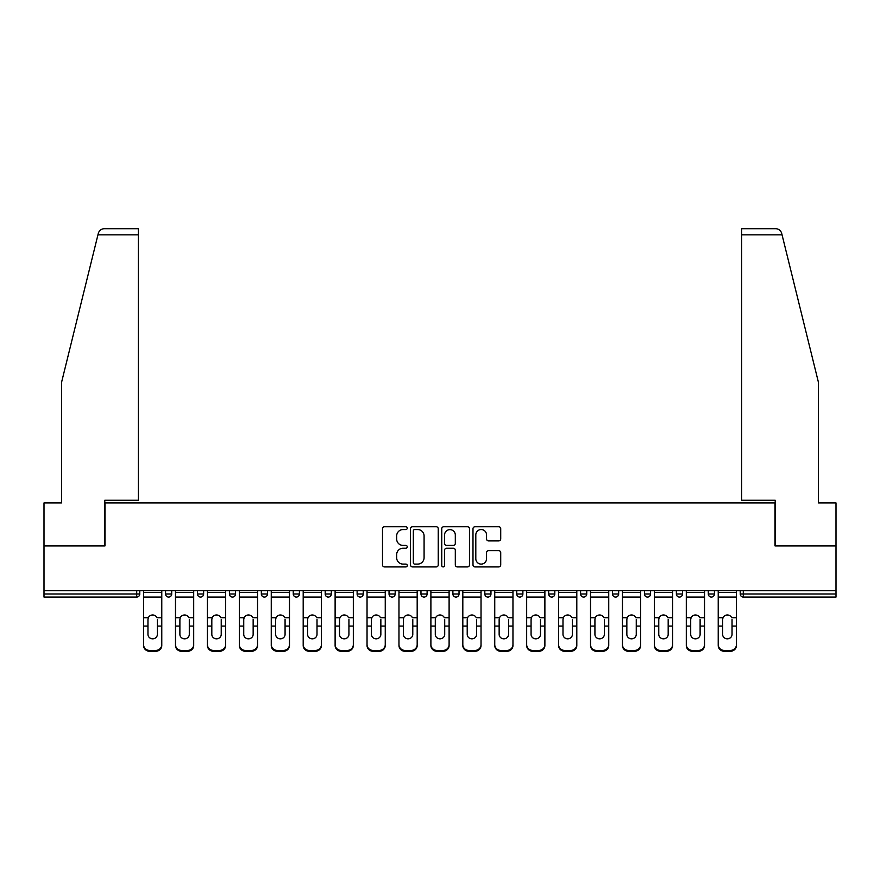 <?xml version="1.0" encoding="UTF-8"?>
<svg xmlns="http://www.w3.org/2000/svg" width="880" height="880" viewBox="0 0 880 880"><rect width="100%" height="100%" fill="white"/><g stroke="black" fill="none" stroke-linecap="round" stroke-linejoin="round"><path stroke-width="1.32" d="M407.253 528.143A1.408 1.408 0 0 0 405.856 526.735L384.505 526.735A2.013 2.013 0 0 0 382.503 528.748L382.503 564.905A2.013 2.013 0 0 0 384.505 566.918L405.856 566.918A1.408 1.408 0 0 0 407.253 565.51A1.408 1.408 0 0 0 405.856 564.102L403.084 564.102A6.424 6.424 0 0 1 396.66 557.678L396.66 554.664A6.424 6.424 0 0 1 403.084 548.229L405.856 548.229A1.408 1.408 0 0 0 407.253 546.832A1.408 1.408 0 0 0 405.856 545.424L403.084 545.424A6.424 6.424 0 0 1 396.66 538.989L396.66 535.975A6.424 6.424 0 0 1 403.084 529.551L405.856 529.551A1.408 1.408 0 0 0 407.253 528.143M498.707 540.903A2.013 2.013 0 0 0 500.72 538.89L500.72 528.748A2.013 2.013 0 0 0 498.707 526.735L475.002 526.735A2.013 2.013 0 0 0 472.989 528.748L472.989 564.905A2.013 2.013 0 0 0 475.002 566.918L498.707 566.918A2.013 2.013 0 0 0 500.72 564.905L500.72 552.651A2.013 2.013 0 0 0 498.707 550.649L488.565 550.649A2.013 2.013 0 0 0 486.552 552.651L486.552 558.734A5.379 5.379 0 0 1 481.184 564.102A5.379 5.379 0 0 1 475.805 558.734L475.805 534.93A5.379 5.379 0 0 1 481.184 529.551A5.379 5.379 0 0 1 486.552 534.93L486.552 538.89A2.013 2.013 0 0 0 488.565 540.903L498.707 540.903M97.944 234.839L98.307 233.365C99.242 230.461 101.222 228.91 104.269 228.701L138.347 228.701L138.347 234.839L97.944 234.839L61.6 382.184L61.6 502.931L44 502.931L44 545.908L104.984 545.908L104.984 502.931L775.016 502.931L775.016 545.908L836 545.908L836 590.722L44 590.722L44 594L136.708 594L136.708 590.722M138.347 234.839L138.347 500.269L104.786 500.269L104.786 545.908L44 545.908L44 590.722M438.24 528.748A2.013 2.013 0 0 0 436.238 526.735L412.533 526.735A2.013 2.013 0 0 0 410.52 528.748L410.52 564.905A2.013 2.013 0 0 0 412.533 566.918L436.238 566.918A2.013 2.013 0 0 0 438.24 564.905L438.24 528.748M443.762 526.735L467.467 526.735A2.013 2.013 0 0 1 469.48 528.748L469.48 564.905A2.013 2.013 0 0 1 467.467 566.918L457.325 566.918A2.013 2.013 0 0 1 455.312 564.905L455.312 550.242A2.013 2.013 0 0 0 453.31 548.229L446.578 548.229A2.013 2.013 0 0 0 444.565 550.242L444.565 565.51A1.408 1.408 0 0 1 443.168 566.918A1.408 1.408 0 0 1 441.76 565.51L441.76 528.748A2.013 2.013 0 0 1 443.762 526.735M136.708 597.069A3.069 3.069 0 0 0 139.777 594L136.708 594L136.708 597.069A3.069 3.069 0 0 0 139.777 594L139.777 590.722L139.777 594A3.069 3.069 0 0 1 136.708 597.069L44 597.069L44 594M836 590.722L836 597.069L743.292 597.069A3.069 3.069 0 0 1 740.223 594L740.223 590.722M165.561 590.722L165.561 594L165.561 590.722M168.63 597.069A3.069 3.069 0 0 1 165.561 594A3.069 3.069 0 0 0 168.63 597.069A3.069 3.069 0 0 0 171.699 594L171.699 590.722L171.699 594A3.069 3.069 0 0 1 168.63 597.069A3.069 3.069 0 0 1 165.561 594L171.699 594A3.069 3.069 0 0 1 168.63 597.069M197.483 590.722L197.483 594L197.483 590.722M203.632 590.722L203.632 594L203.632 590.722M229.416 590.722L229.416 594L229.416 590.722M235.554 590.722L235.554 594A3.069 3.069 0 0 1 232.485 597.069A3.069 3.069 0 0 1 229.416 594A3.069 3.069 0 0 0 232.485 597.069A3.069 3.069 0 0 0 235.554 594A3.069 3.069 0 0 1 232.485 597.069A3.069 3.069 0 0 1 229.416 594L235.554 594M261.338 590.722L261.338 594L261.338 590.722M267.476 590.722L267.476 594L267.476 590.722M293.26 590.722L293.26 594L293.26 590.722M299.409 590.722L299.409 594L299.409 590.722M331.331 590.722L331.331 594L325.193 594A3.069 3.069 0 0 0 328.262 597.069A3.069 3.069 0 0 1 325.193 594L325.193 590.722M357.115 590.722L357.115 594L357.115 590.722M363.253 590.722L363.253 594L363.253 590.722M389.037 590.722L389.037 594L389.037 590.722M395.186 590.722L395.186 594L395.186 590.722M420.97 590.722L420.97 594L420.97 590.722M427.108 590.722L427.108 594A3.069 3.069 0 0 1 424.039 597.069A3.069 3.069 0 0 1 420.97 594A3.069 3.069 0 0 0 424.039 597.069A3.069 3.069 0 0 1 420.97 594L427.108 594A3.069 3.069 0 0 1 424.039 597.069M452.892 590.722L452.892 594L452.892 590.722M459.03 590.722L459.03 594L459.03 590.722M484.814 590.722L484.814 594L484.814 590.722M490.963 590.722L490.963 594A3.069 3.069 0 0 1 487.883 597.069A3.069 3.069 0 0 1 484.814 594L490.963 594A3.069 3.069 0 0 1 487.883 597.069A3.069 3.069 0 0 0 490.963 594M516.747 590.722L516.747 594L516.747 590.722M522.885 590.722L522.885 594L522.885 590.722M548.669 590.722L548.669 594L548.669 590.722M554.807 590.722L554.807 594L554.807 590.722M586.74 590.722L586.74 594A3.069 3.069 0 0 1 583.66 597.069A3.069 3.069 0 0 1 580.591 594L580.591 590.722M618.662 590.722L618.662 594A3.069 3.069 0 0 1 615.593 597.069A3.069 3.069 0 0 1 612.524 594L612.524 590.722M650.584 590.722L650.584 594A3.069 3.069 0 0 1 647.515 597.069A3.069 3.069 0 0 1 644.446 594L644.446 590.722M682.517 590.722L682.517 594A3.069 3.069 0 0 1 679.437 597.069A3.069 3.069 0 0 1 676.368 594L676.368 590.722M711.37 597.069A3.069 3.069 0 0 0 714.439 594L714.439 590.722L714.439 594A3.069 3.069 0 0 1 711.37 597.069A3.069 3.069 0 0 1 708.301 594L708.301 590.722M200.563 597.069A3.069 3.069 0 0 1 197.483 594A3.069 3.069 0 0 0 200.563 597.069A3.069 3.069 0 0 0 203.632 594A3.069 3.069 0 0 1 200.563 597.069A3.069 3.069 0 0 1 197.483 594L203.632 594A3.069 3.069 0 0 1 200.563 597.069M264.407 597.069A3.069 3.069 0 0 1 261.338 594A3.069 3.069 0 0 0 264.407 597.069A3.069 3.069 0 0 0 267.476 594A3.069 3.069 0 0 1 264.407 597.069A3.069 3.069 0 0 1 261.338 594L267.476 594A3.069 3.069 0 0 1 264.407 597.069M296.34 597.069A3.069 3.069 0 0 1 293.26 594A3.069 3.069 0 0 0 296.34 597.069A3.069 3.069 0 0 0 299.409 594A3.069 3.069 0 0 1 296.34 597.069A3.069 3.069 0 0 1 293.26 594L299.409 594A3.069 3.069 0 0 1 296.34 597.069M328.262 597.069A3.069 3.069 0 0 0 331.331 594A3.069 3.069 0 0 1 328.262 597.069A3.069 3.069 0 0 1 325.193 594M360.184 597.069A3.069 3.069 0 0 1 357.115 594A3.069 3.069 0 0 0 360.184 597.069A3.069 3.069 0 0 0 363.253 594A3.069 3.069 0 0 1 360.184 597.069A3.069 3.069 0 0 1 357.115 594L363.253 594A3.069 3.069 0 0 1 360.184 597.069M392.117 597.069A3.069 3.069 0 0 1 389.037 594L395.186 594A3.069 3.069 0 0 1 392.117 597.069A3.069 3.069 0 0 0 395.186 594M455.961 597.069A3.069 3.069 0 0 1 452.892 594A3.069 3.069 0 0 0 455.961 597.069A3.069 3.069 0 0 0 459.03 594A3.069 3.069 0 0 1 455.961 597.069A3.069 3.069 0 0 1 452.892 594L459.03 594A3.069 3.069 0 0 1 455.961 597.069M519.816 597.069A3.069 3.069 0 0 1 516.747 594L522.885 594A3.069 3.069 0 0 1 519.816 597.069A3.069 3.069 0 0 0 522.885 594M551.738 597.069A3.069 3.069 0 0 1 548.669 594A3.069 3.069 0 0 0 551.738 597.069A3.069 3.069 0 0 0 554.807 594A3.069 3.069 0 0 1 551.738 597.069A3.069 3.069 0 0 1 548.669 594L554.807 594A3.069 3.069 0 0 1 551.738 597.069M414.744 529.551A1.408 1.408 0 0 0 413.336 530.959L413.336 562.694A1.408 1.408 0 0 0 414.744 564.102L417.648 564.102A6.424 6.424 0 0 0 424.083 557.678L424.083 535.975A6.424 6.424 0 0 0 417.648 529.551L414.744 529.551M455.312 535.029A5.379 5.379 0 0 0 449.944 529.65A5.379 5.379 0 0 0 444.565 535.029L444.565 543.411A2.013 2.013 0 0 0 446.578 545.424L453.31 545.424A2.013 2.013 0 0 0 455.312 543.411L455.312 535.029M157.377 619.531L157.377 626.076L161.777 626.076L161.777 590.722M143.561 626.945L143.561 645.491L143.561 617.727L148.335 617.727L147.961 619.531L148.335 617.727A4.708 4.51 0 0 1 157.003 617.727L161.777 617.727M161.777 626.945L161.777 645.491A6.138 5.808 180 0 1 155.639 651.299L155.639 650.441A6.138 5.808 0 0 0 161.777 644.633L161.777 626.076M157.377 634.37A4.708 4.455 180 0 1 152.669 638.825A4.708 4.455 180 0 1 147.961 634.37A4.708 4.455 180 0 0 152.669 638.825A4.708 4.455 180 0 0 157.377 634.37L157.377 626.076M147.961 634.37L147.961 619.531M143.561 644.633A6.138 5.808 0 0 0 149.699 650.441L149.699 651.299L155.639 651.299M149.699 651.299A6.138 5.808 180 0 1 143.561 645.491M149.699 650.441L155.639 650.441M143.561 617.727L143.561 590.722M161.777 644.633L161.777 645.491M138.347 228.701L113.784 228.701L138.347 228.701M98.307 233.365C98.879 231.715 98.879 231.715 98.307 233.365C98.879 231.715 98.879 231.715 98.307 233.365M782.056 234.839L781.693 233.365C781.121 231.715 781.121 231.715 781.693 233.365C781.121 231.715 781.121 231.715 781.693 233.365C780.758 230.461 778.778 228.91 775.731 228.701L741.653 228.701L741.653 500.269L775.214 500.269L775.214 545.908L836 545.908L836 502.931L818.4 502.931L818.4 382.184L782.056 234.839L741.653 234.839M189.299 619.531L189.299 626.076L193.699 626.076L193.699 590.722M175.483 626.945L175.483 645.491L175.483 617.727L180.268 617.727L179.883 619.531L180.268 617.727A4.708 4.51 0 0 1 188.925 617.727L193.699 617.727M193.699 626.945L193.699 645.491A6.138 5.808 180 0 1 187.561 651.299L187.561 650.441A6.138 5.808 0 0 0 193.699 644.633L193.699 626.076M189.299 634.37A4.708 4.455 180 0 1 184.591 638.825A4.708 4.455 180 0 1 179.883 634.37A4.708 4.455 180 0 0 184.591 638.825A4.708 4.455 180 0 0 189.299 634.37L189.299 626.076M221.232 619.531L221.232 626.076L225.632 626.076L225.632 590.722M207.416 626.945L207.416 645.491L207.416 617.727L212.19 617.727L211.816 619.531L212.19 617.727A4.708 4.51 0 0 1 220.858 617.727L225.632 617.727M225.632 626.945L225.632 645.491A6.138 5.808 180 0 1 219.483 651.299L219.483 650.441A6.138 5.808 0 0 0 225.632 644.633L225.632 626.076M221.232 634.37A4.708 4.455 180 0 1 216.524 638.825A4.708 4.455 180 0 1 211.816 634.37A4.708 4.455 180 0 0 216.524 638.825A4.708 4.455 180 0 0 221.232 634.37L221.232 626.076M253.154 619.531L253.154 626.076L257.554 626.076L257.554 590.722M239.338 626.945L239.338 645.491L239.338 617.727L244.112 617.727L243.738 619.531L244.112 617.727A4.708 4.51 0 0 1 252.78 617.727L257.554 617.727M257.554 626.945L257.554 645.491A6.138 5.808 180 0 1 251.416 651.299L251.416 650.441A6.138 5.808 0 0 0 257.554 644.633L257.554 626.076M253.154 634.37A4.708 4.455 180 0 1 248.446 638.825A4.708 4.455 180 0 1 243.738 634.37A4.708 4.455 180 0 0 248.446 638.825A4.708 4.455 180 0 0 253.154 634.37L253.154 626.076M285.076 619.531L285.076 626.076L289.476 626.076L289.476 590.722M271.26 626.945L271.26 645.491L271.26 617.727L276.045 617.727L275.66 619.531L276.045 617.727A4.708 4.51 0 0 1 284.702 617.727L289.476 617.727M289.476 626.945L289.476 645.491A6.138 5.808 180 0 1 283.338 651.299L283.338 650.441A6.138 5.808 0 0 0 289.476 644.633L289.476 626.076M285.076 634.37A4.708 4.455 180 0 1 280.368 638.825A4.708 4.455 180 0 1 275.66 634.37A4.708 4.455 180 0 0 280.368 638.825A4.708 4.455 180 0 0 285.076 634.37L285.076 626.076M317.009 619.531L317.009 626.076L321.409 626.076L321.409 590.722M303.193 626.945L303.193 645.491L303.193 617.727L307.967 617.727L307.593 619.531L307.967 617.727A4.708 4.51 0 0 1 316.624 617.727L321.409 617.727M321.409 626.945L321.409 645.491A6.138 5.808 180 0 1 315.26 651.299L315.26 650.441A6.138 5.808 0 0 0 321.409 644.633L321.409 626.076M317.009 634.37A4.708 4.455 180 0 1 312.301 638.825A4.708 4.455 180 0 1 307.593 634.37A4.708 4.455 180 0 0 312.301 638.825A4.708 4.455 180 0 0 317.009 634.37L317.009 626.076M179.883 634.37L179.883 619.531M175.483 644.633A6.138 5.808 0 0 0 181.632 650.441L181.632 651.299L187.561 651.299M181.632 651.299A6.138 5.808 180 0 1 175.483 645.491M181.632 650.441L187.561 650.441M175.483 617.727L175.483 590.722M193.699 644.633L193.699 645.491M211.816 634.37L211.816 619.531M207.416 644.633A6.138 5.808 0 0 0 213.554 650.441L213.554 651.299L219.483 651.299M213.554 651.299A6.138 5.808 180 0 1 207.416 645.491M213.554 650.441L219.483 650.441M207.416 617.727L207.416 590.722M225.632 644.633L225.632 645.491M243.738 634.37L243.738 619.531M239.338 644.633A6.138 5.808 0 0 0 245.476 650.441L245.476 651.299L251.416 651.299M245.476 651.299A6.138 5.808 180 0 1 239.338 645.491M245.476 650.441L251.416 650.441M239.338 617.727L239.338 590.722M257.554 644.633L257.554 645.491M275.66 634.37L275.66 619.531M271.26 644.633A6.138 5.808 0 0 0 277.409 650.441L277.409 651.299L283.338 651.299M277.409 651.299A6.138 5.808 180 0 1 271.26 645.491M277.409 650.441L283.338 650.441M271.26 617.727L271.26 590.722M289.476 644.633L289.476 645.491M307.593 634.37L307.593 619.531M303.193 644.633A6.138 5.808 0 0 0 309.331 650.441L309.331 651.299L315.26 651.299M309.331 651.299A6.138 5.808 180 0 1 303.193 645.491M309.331 650.441L315.26 650.441M303.193 617.727L303.193 590.722M321.409 644.633L321.409 645.491M348.931 619.531L348.931 626.076L353.331 626.076L353.331 590.722M335.115 626.945L335.115 645.491L335.115 617.727L339.889 617.727L339.515 619.531L339.889 617.727A4.708 4.51 0 0 1 348.557 617.727L353.331 617.727M353.331 626.945L353.331 645.491A6.138 5.808 180 0 1 347.193 651.299L347.193 650.441A6.138 5.808 0 0 0 353.331 644.633L353.331 626.076M348.931 634.37A4.708 4.455 180 0 1 344.223 638.825A4.708 4.455 180 0 1 339.515 634.37A4.708 4.455 180 0 0 344.223 638.825A4.708 4.455 180 0 0 348.931 634.37L348.931 626.076M339.515 634.37L339.515 619.531M335.115 644.633A6.138 5.808 0 0 0 341.253 650.441L341.253 651.299L347.193 651.299M341.253 651.299A6.138 5.808 180 0 1 335.115 645.491M341.253 650.441L347.193 650.441M335.115 617.727L335.115 590.722M353.331 644.633L353.331 645.491M380.853 619.531L380.853 626.076L385.253 626.076L385.253 590.722M367.037 626.945L367.037 645.491L367.037 617.727L371.822 617.727L371.437 619.531L371.822 617.727A4.708 4.51 0 0 1 380.479 617.727L385.253 617.727M385.253 626.945L385.253 645.491A6.138 5.808 180 0 1 379.115 651.299L379.115 650.441A6.138 5.808 0 0 0 385.253 644.633L385.253 626.076M380.853 634.37A4.708 4.455 180 0 1 376.145 638.825A4.708 4.455 180 0 1 371.437 634.37A4.708 4.455 180 0 0 376.145 638.825A4.708 4.455 180 0 0 380.853 634.37L380.853 626.076M371.437 634.37L371.437 619.531M367.037 644.633A6.138 5.808 0 0 0 373.186 650.441L373.186 651.299L379.115 651.299M373.186 651.299A6.138 5.808 180 0 1 367.037 645.491M373.186 650.441L379.115 650.441M367.037 617.727L367.037 590.722M385.253 644.633L385.253 645.491M412.786 619.531L412.786 626.076L417.186 626.076L417.186 590.722M417.186 626.945L417.186 645.491A6.138 5.808 180 0 1 411.037 651.299L411.037 650.441L405.108 650.441A6.138 5.808 0 0 1 398.97 644.633L398.97 617.727L403.744 617.727L403.37 619.531L403.744 617.727A4.708 4.51 0 0 1 412.401 617.727L417.186 617.727M403.37 626.945L403.37 634.37A4.708 4.455 180 0 0 408.078 638.825A4.708 4.455 180 0 1 403.37 634.37L403.37 619.531M405.108 650.441L405.108 651.299L411.037 651.299M405.108 651.299A6.138 5.808 180 0 1 398.97 645.491M411.037 650.441A6.138 5.808 0 0 0 417.186 644.633L417.186 626.076M408.078 638.825A4.708 4.455 180 0 0 412.786 634.37L412.786 626.076M398.97 617.727L398.97 590.722M417.186 644.633L417.186 645.491M444.708 619.531L444.708 626.076L449.108 626.076L449.108 590.722M430.892 626.945L430.892 645.491L430.892 617.727L435.666 617.727L435.292 619.531L435.666 617.727A4.708 4.51 0 0 1 444.334 617.727L449.108 617.727M449.108 626.945L449.108 645.491A6.138 5.808 180 0 1 442.97 651.299L442.97 650.441A6.138 5.808 0 0 0 449.108 644.633L449.108 626.076M444.708 634.37A4.708 4.455 180 0 1 440 638.825A4.708 4.455 180 0 1 435.292 634.37A4.708 4.455 180 0 0 440 638.825A4.708 4.455 180 0 0 444.708 634.37L444.708 626.076M435.292 634.37L435.292 619.531M430.892 644.633A6.138 5.808 0 0 0 437.03 650.441L437.03 651.299L442.97 651.299M437.03 651.299A6.138 5.808 180 0 1 430.892 645.491M437.03 650.441L442.97 650.441M430.892 617.727L430.892 590.722M449.108 644.633L449.108 645.491M476.63 619.531L476.63 626.076L481.03 626.076L481.03 590.722M462.814 626.945L462.814 645.491L462.814 617.727L467.599 617.727L467.214 619.531L467.599 617.727A4.708 4.51 0 0 1 476.256 617.727L481.03 617.727M481.03 626.945L481.03 645.491A6.138 5.808 180 0 1 474.892 651.299L474.892 650.441A6.138 5.808 0 0 0 481.03 644.633L481.03 626.076M476.63 634.37A4.708 4.455 180 0 1 471.922 638.825A4.708 4.455 180 0 1 467.214 634.37A4.708 4.455 180 0 0 471.922 638.825A4.708 4.455 180 0 0 476.63 634.37L476.63 626.076M467.214 634.37L467.214 619.531M462.814 644.633A6.138 5.808 0 0 0 468.963 650.441L468.963 651.299L474.892 651.299M468.963 651.299A6.138 5.808 180 0 1 462.814 645.491M468.963 650.441L474.892 650.441M462.814 617.727L462.814 590.722M481.03 644.633L481.03 645.491M508.563 619.531L508.563 626.076L512.963 626.076L512.963 590.722M494.747 626.945L494.747 645.491L494.747 617.727L499.521 617.727L499.147 619.531L499.521 617.727A4.708 4.51 0 0 1 508.178 617.727L512.963 617.727M512.963 626.945L512.963 645.491A6.138 5.808 180 0 1 506.814 651.299L506.814 650.441A6.138 5.808 0 0 0 512.963 644.633L512.963 626.076M508.563 634.37A4.708 4.455 180 0 1 503.855 638.825A4.708 4.455 180 0 1 499.147 634.37A4.708 4.455 180 0 0 503.855 638.825A4.708 4.455 180 0 0 508.563 634.37L508.563 626.076M499.147 634.37L499.147 619.531M494.747 644.633A6.138 5.808 0 0 0 500.885 650.441L500.885 651.299L506.814 651.299M500.885 651.299A6.138 5.808 180 0 1 494.747 645.491M500.885 650.441L506.814 650.441M494.747 617.727L494.747 590.722M512.963 644.633L512.963 645.491M540.485 619.531L540.485 626.076L544.885 626.076L544.885 590.722M526.669 626.945L526.669 645.491L526.669 617.727L531.443 617.727L531.069 619.531L531.443 617.727A4.708 4.51 0 0 1 540.111 617.727L544.885 617.727M544.885 626.945L544.885 645.491A6.138 5.808 180 0 1 538.747 651.299L538.747 650.441A6.138 5.808 0 0 0 544.885 644.633L544.885 626.076M540.485 634.37A4.708 4.455 180 0 1 535.777 638.825A4.708 4.455 180 0 1 531.069 634.37A4.708 4.455 180 0 0 535.777 638.825A4.708 4.455 180 0 0 540.485 634.37L540.485 626.076M531.069 634.37L531.069 619.531M526.669 644.633A6.138 5.808 0 0 0 532.807 650.441L532.807 651.299L538.747 651.299M532.807 651.299A6.138 5.808 180 0 1 526.669 645.491M532.807 650.441L538.747 650.441M526.669 617.727L526.669 590.722M544.885 644.633L544.885 645.491M572.407 619.531L572.407 626.076L576.807 626.076L576.807 590.722M558.591 626.945L558.591 645.491L558.591 617.727L563.376 617.727L562.991 619.531L563.376 617.727A4.708 4.51 0 0 1 572.033 617.727L576.807 617.727M576.807 626.945L576.807 645.491A6.138 5.808 180 0 1 570.669 651.299L570.669 650.441A6.138 5.808 0 0 0 576.807 644.633L576.807 626.076M572.407 634.37A4.708 4.455 180 0 1 567.699 638.825A4.708 4.455 180 0 1 562.991 634.37A4.708 4.455 180 0 0 567.699 638.825A4.708 4.455 180 0 0 572.407 634.37L572.407 626.076M562.991 634.37L562.991 619.531M558.591 644.633A6.138 5.808 0 0 0 564.74 650.441L564.74 651.299L570.669 651.299M564.74 651.299A6.138 5.808 180 0 1 558.591 645.491M564.74 650.441L570.669 650.441M558.591 617.727L558.591 590.722M576.807 644.633L576.807 645.491M604.34 619.531L604.34 626.076L608.74 626.076L608.74 590.722M608.74 626.945L608.74 645.491A6.138 5.808 180 0 1 602.591 651.299L602.591 650.441L596.662 650.441A6.138 5.808 0 0 1 590.524 644.633L590.524 617.727L595.298 617.727L594.924 619.531L595.298 617.727A4.708 4.51 0 0 1 603.955 617.727L608.74 617.727M594.924 626.945L594.924 634.37A4.708 4.455 180 0 0 599.632 638.825A4.708 4.455 180 0 1 594.924 634.37L594.924 619.531M596.662 650.441L596.662 651.299L602.591 651.299M596.662 651.299A6.138 5.808 180 0 1 590.524 645.491M602.591 650.441A6.138 5.808 0 0 0 608.74 644.633L608.74 626.076M599.632 638.825A4.708 4.455 180 0 0 604.34 634.37L604.34 626.076M590.524 617.727L590.524 590.722M608.74 644.633L608.74 645.491M636.262 619.531L636.262 626.076L640.662 626.076L640.662 590.722M622.446 626.945L622.446 645.491L622.446 617.727L627.22 617.727L626.846 619.531L627.22 617.727A4.708 4.51 0 0 1 635.888 617.727L640.662 617.727M640.662 626.945L640.662 645.491A6.138 5.808 180 0 1 634.524 651.299L634.524 650.441A6.138 5.808 0 0 0 640.662 644.633L640.662 626.076M636.262 634.37A4.708 4.455 180 0 1 631.554 638.825A4.708 4.455 180 0 1 626.846 634.37A4.708 4.455 180 0 0 631.554 638.825A4.708 4.455 180 0 0 636.262 634.37L636.262 626.076M626.846 634.37L626.846 619.531M622.446 644.633A6.138 5.808 0 0 0 628.584 650.441L628.584 651.299L634.524 651.299M628.584 651.299A6.138 5.808 180 0 1 622.446 645.491M628.584 650.441L634.524 650.441M622.446 617.727L622.446 590.722M640.662 644.633L640.662 645.491M668.184 619.531L668.184 626.076L672.584 626.076L672.584 590.722M654.368 626.945L654.368 645.491L654.368 617.727L659.142 617.727L658.768 619.531L659.142 617.727A4.708 4.51 0 0 1 667.81 617.727L672.584 617.727M672.584 626.945L672.584 645.491A6.138 5.808 180 0 1 666.446 651.299L666.446 650.441A6.138 5.808 0 0 0 672.584 644.633L672.584 626.076M668.184 634.37A4.708 4.455 180 0 1 663.476 638.825A4.708 4.455 180 0 1 658.768 634.37A4.708 4.455 180 0 0 663.476 638.825A4.708 4.455 180 0 0 668.184 634.37L668.184 626.076M658.768 634.37L658.768 619.531M654.368 644.633A6.138 5.808 0 0 0 660.517 650.441L660.517 651.299L666.446 651.299M660.517 651.299A6.138 5.808 180 0 1 654.368 645.491M660.517 650.441L666.446 650.441M654.368 617.727L654.368 590.722M672.584 644.633L672.584 645.491M700.117 619.531L700.117 626.076L704.517 626.076L704.517 590.722M686.301 626.945L686.301 645.491L686.301 617.727L691.075 617.727L690.701 619.531L691.075 617.727A4.708 4.51 0 0 1 699.732 617.727L704.517 617.727M704.517 626.945L704.517 645.491A6.138 5.808 180 0 1 698.368 651.299L698.368 650.441A6.138 5.808 0 0 0 704.517 644.633L704.517 626.076M700.117 634.37A4.708 4.455 180 0 1 695.409 638.825A4.708 4.455 180 0 1 690.701 634.37A4.708 4.455 180 0 0 695.409 638.825A4.708 4.455 180 0 0 700.117 634.37L700.117 626.076M690.701 634.37L690.701 619.531M686.301 644.633A6.138 5.808 0 0 0 692.439 650.441L692.439 651.299L698.368 651.299M692.439 651.299A6.138 5.808 180 0 1 686.301 645.491M692.439 650.441L698.368 650.441M686.301 617.727L686.301 590.722M704.517 644.633L704.517 645.491M732.039 619.531L732.039 626.076L736.439 626.076L736.439 590.722M736.439 626.945L736.439 645.491A6.138 5.808 180 0 1 730.301 651.299L730.301 650.441L724.361 650.441A6.138 5.808 0 0 1 718.223 644.633L718.223 617.727L722.997 617.727L722.623 619.531L722.997 617.727A4.708 4.51 0 0 1 731.665 617.727L736.439 617.727M722.623 626.945L722.623 634.37A4.708 4.455 180 0 0 727.331 638.825A4.708 4.455 180 0 1 722.623 634.37L722.623 619.531M724.361 650.441L724.361 651.299L730.301 651.299M724.361 651.299A6.138 5.808 180 0 1 718.223 645.491M730.301 650.441A6.138 5.808 0 0 0 736.439 644.633L736.439 626.076M727.331 638.825A4.708 4.455 180 0 0 732.039 634.37L732.039 626.076M718.223 617.727L718.223 590.722M736.439 644.633L736.439 645.491M743.292 590.722L743.292 594L836 594M740.223 594L743.292 594L743.292 597.069M583.66 597.069A3.069 3.069 0 0 0 586.74 594L580.591 594M615.593 597.069A3.069 3.069 0 0 0 618.662 594L612.524 594M647.515 597.069A3.069 3.069 0 0 0 650.584 594L644.446 594M679.437 597.069A3.069 3.069 0 0 0 682.517 594L676.368 594M714.439 594L708.301 594M143.561 626.076L147.961 626.076M143.561 597.069L161.777 597.069M143.561 592.416L161.777 592.416M175.483 626.076L179.883 626.076M175.483 597.069L193.699 597.069M175.483 592.416L193.699 592.416M207.416 626.076L211.816 626.076M207.416 597.069L225.632 597.069M207.416 592.416L225.632 592.416M239.338 626.076L243.738 626.076M239.338 597.069L257.554 597.069M239.338 592.416L257.554 592.416M271.26 626.076L275.66 626.076M271.26 597.069L289.476 597.069M271.26 592.416L289.476 592.416M303.193 626.076L307.593 626.076M303.193 597.069L321.409 597.069M303.193 592.416L321.409 592.416M335.115 626.076L339.515 626.076M335.115 597.069L353.331 597.069M335.115 592.416L353.331 592.416M367.037 626.076L371.437 626.076M367.037 597.069L385.253 597.069M367.037 592.416L385.253 592.416M398.97 626.076L403.37 626.076M398.97 597.069L417.186 597.069M398.97 592.416L417.186 592.416M430.892 626.076L435.292 626.076M430.892 597.069L449.108 597.069M430.892 592.416L449.108 592.416M462.814 626.076L467.214 626.076M462.814 597.069L481.03 597.069M462.814 592.416L481.03 592.416M494.747 626.076L499.147 626.076M494.747 597.069L512.963 597.069M494.747 592.416L512.963 592.416M526.669 626.076L531.069 626.076M526.669 597.069L544.885 597.069M526.669 592.416L544.885 592.416M558.591 626.076L562.991 626.076M558.591 597.069L576.807 597.069M558.591 592.416L576.807 592.416M590.524 626.076L594.924 626.076M590.524 597.069L608.74 597.069M590.524 592.416L608.74 592.416M622.446 626.076L626.846 626.076M622.446 597.069L640.662 597.069M622.446 592.416L640.662 592.416M654.368 626.076L658.768 626.076M654.368 597.069L672.584 597.069M654.368 592.416L672.584 592.416M686.301 626.076L690.701 626.076M686.301 597.069L704.517 597.069M686.301 592.416L704.517 592.416M718.223 626.076L722.623 626.076M718.223 597.069L736.439 597.069M718.223 592.416L736.439 592.416"/></g></svg>
